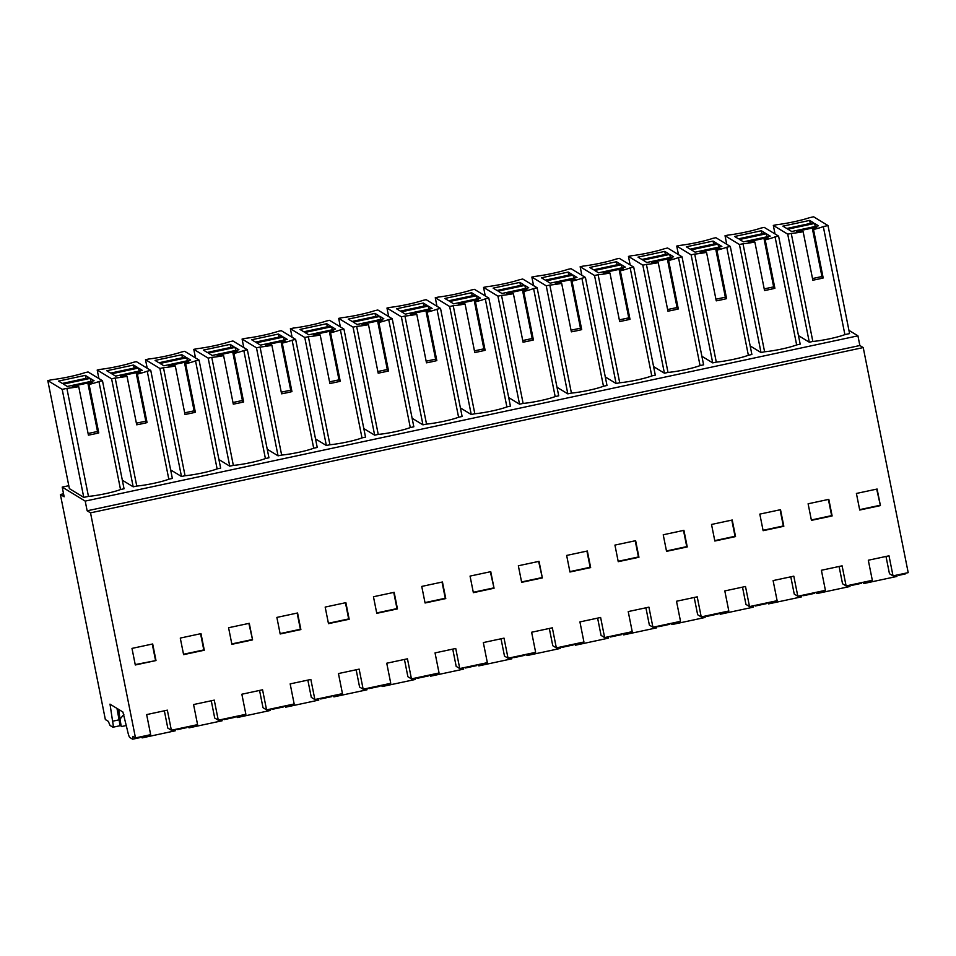 <?xml version="1.0" encoding="UTF-8"?>
<svg xmlns="http://www.w3.org/2000/svg" width="956" height="956" viewBox="0 0 956 956"><rect width="100%" height="100%" fill="white"/><g stroke="black" fill="none" stroke-linecap="round" stroke-linejoin="round"><path stroke-width="1.43" d="M90.211 378.385L94.047 380.727L67.29 386.451L63.443 384.109L90.211 378.385L90.808 381.42M88 383.786L89.075 384.455A21.032 2.342 -11.3 0 0 98.934 381.504L102.471 380.739L88.083 371.98L85.048 372.625A24.916 2.772 -11.3 0 1 51.947 379.711L47.8 380.596L62.188 389.367L66.884 388.351A21.032 2.342 -11.3 0 0 78.727 386.666L88.418 435.135A21.032 2.342 168.7 0 0 98.767 432.925L97.679 432.267L88 383.786L92.481 382.83L91.489 382.233L72.178 386.355L73.17 386.965L77.651 386.009L78.727 386.666M85.251 375.361L89.099 377.704L62.331 383.428L58.495 381.085L85.251 375.361L85.861 378.397M91.489 382.233L91.645 383.009M97.524 431.479L88.083 433.498M89.075 384.455L98.767 432.925M139.994 736.945L139.923 737.638L132.609 739.203L129.717 737.435A7.11 0.848 77.9 0 1 127.411 730.241L122.906 712.005L109.964 704.142M85.204 501.099L857.926 335.831L859.862 345.522L87.151 510.803L85.204 501.099L62.212 487.094L64.148 496.785L60.383 494.491L105.351 719.557L108.327 721.362L110.012 725.437L112.904 727.193A7.11 0.848 -102.1 0 0 113.011 727.217A7.11 0.848 -102.1 0 0 112.581 721.218L110.024 704.154M119.392 725.807A7.11 0.848 -102.1 0 0 119.5 725.831A7.11 0.848 -102.1 0 0 119.07 719.832L112.581 721.218M135.226 664.587L155.995 660.548L152.685 643.974L131.988 648.395L135.298 664.982L155.995 660.548M152.267 644.057L155.505 660.249M87.151 510.803L90.521 512.846L135.489 737.913L132.908 736.335L132.609 739.203M116.979 708.396L119.07 719.832M62.188 389.367L83.769 497.395L69.382 488.624L47.8 380.596M83.769 497.395L88.466 496.391L66.884 388.351M88.466 496.391A21.032 2.342 -11.3 0 0 120.528 489.532L98.934 381.504M120.528 489.532L124.053 488.779L102.471 380.739M135.489 737.913L150.666 734.662L146.65 714.586L167.348 710.153L171.363 730.241L197.581 724.636L193.566 704.548L214.264 700.127L218.279 720.203L245.871 714.299L241.856 694.223L262.565 689.79L266.569 709.878L294.173 703.975L290.158 683.887L310.855 679.465L314.871 699.541L342.463 693.638L338.448 673.562L359.145 669.128L363.161 689.216L390.753 683.313L386.75 663.225L407.447 658.803L411.45 678.88L439.055 672.988L435.04 652.9L455.737 648.479L459.752 668.555L487.345 662.651L483.33 642.575L504.027 638.142L508.042 658.23L535.647 652.327L531.632 632.239L552.329 627.817L556.344 647.893L583.937 641.99L579.922 621.914L600.619 617.48L604.634 637.568L632.227 631.665L628.223 611.577L648.921 607.156L652.924 627.244L680.529 621.34L676.513 601.252L697.211 596.831L701.226 616.907L728.819 611.004L724.803 590.928L745.501 586.494L749.516 606.582L777.12 600.679L773.105 580.591L793.803 576.169L797.818 596.245L825.41 590.342L821.395 570.266L842.093 565.832L846.108 585.92L872.326 580.316L868.311 560.228L889.008 555.806L893.024 575.882L908.2 572.644L863.232 347.578L90.521 512.846M164.348 710.798L167.79 728.066L171.363 730.241M177.254 728.974L177.183 729.667L176.358 729.165M60.383 494.491L63.55 493.81M62.212 487.094L68.796 485.684M848.94 330.358L857.926 335.831M828.004 225.568L849.585 333.596L844.889 334.6L823.307 226.572L828.004 225.568L813.616 216.797L809.469 217.693A24.916 2.772 -11.3 0 1 776.368 224.768L773.32 225.413L787.72 234.184L791.257 233.419A21.032 2.342 -11.3 0 0 803.148 231.722L812.839 280.192A21.032 2.342 168.7 0 0 823.188 277.981L822.1 277.324L812.421 228.843L816.902 227.887L815.91 227.289L796.587 231.412L797.579 232.021L802.072 231.065L803.148 231.722M798.475 335.616L809.302 342.212L812.839 341.459A21.032 2.342 -11.3 0 0 844.889 334.6M585.419 277.455L607 385.483L603.463 386.236L581.881 278.208L585.419 277.455L571.031 268.684L567.995 269.329A24.916 2.772 -11.3 0 1 534.894 276.415L531.859 277.061L533.567 285.605M557.001 387.264L567.828 393.86L571.413 393.095A21.032 2.342 -11.3 0 0 603.463 386.236M537.129 287.78L558.71 395.808L555.173 396.561L533.591 288.533L537.129 287.78L522.741 279.021L519.706 279.666A24.916 2.772 -11.3 0 1 486.592 286.74L483.557 287.398L485.266 295.942M508.712 397.588L519.538 404.185L523.123 403.42A21.032 2.342 -11.3 0 0 555.173 396.561M682.01 256.794L703.592 364.822L700.055 365.574L678.473 257.546L682.01 256.794L667.623 248.022L664.587 248.68A24.916 2.772 -11.3 0 1 631.486 255.754L628.451 256.411L630.147 264.955M653.593 366.602L664.42 373.199L668.005 372.434A21.032 2.342 -11.3 0 0 700.055 365.574M633.708 267.118L655.302 375.146L651.765 375.911L630.171 267.871L633.708 267.118L619.321 258.359L616.285 259.004A24.916 2.772 -11.3 0 1 583.184 266.091L580.149 266.736L581.857 275.28M605.291 376.927L616.118 383.523L619.715 382.759A21.032 2.342 -11.3 0 0 651.765 375.911M247.353 349.753L268.947 457.781L265.409 458.545L243.816 350.517L247.353 349.753L232.965 340.993L229.93 341.639A24.916 2.772 -11.3 0 1 196.828 348.725L193.793 349.37L195.502 357.914M218.936 459.573L229.763 466.17L233.348 465.393A21.032 2.342 -11.3 0 0 265.409 458.545M295.655 339.428L317.237 447.456L313.699 448.209L292.118 340.181L295.655 339.428L281.267 330.668L278.232 331.314A24.916 2.772 -11.3 0 1 245.118 338.388L242.083 339.045L243.792 347.59M267.238 449.236L278.065 455.833L281.65 455.068A21.032 2.342 -11.3 0 0 313.699 448.209M150.761 370.414L172.355 478.442L168.818 479.195L147.236 371.167L150.761 370.414L136.385 361.655L133.35 362.3A24.916 2.772 -11.3 0 1 100.237 369.386L97.201 370.032L98.91 378.576M122.356 480.223L133.183 486.819L136.768 486.054A21.032 2.342 -11.3 0 0 168.818 479.195M199.063 360.089L220.645 468.117L217.108 468.87L195.526 360.842L199.063 360.089L184.675 351.318L181.64 351.975A24.916 2.772 -11.3 0 1 148.538 359.05L145.503 359.695L147.212 368.251M170.646 469.898L181.473 476.494L185.058 475.73A21.032 2.342 -11.3 0 0 217.108 468.87M440.537 308.441L462.118 416.469L458.581 417.222L437 309.194L440.537 308.441L426.149 299.67L423.114 300.327A24.916 2.772 -11.3 0 1 390.012 307.402L386.977 308.047L388.674 316.603M412.12 418.25L422.946 424.846L426.531 424.082A21.032 2.342 -11.3 0 0 458.581 417.222M488.827 298.105L510.42 406.133L506.883 406.898L485.29 298.87L488.827 298.105L474.439 289.345L471.404 289.991A24.916 2.772 -11.3 0 1 438.302 297.077L435.267 297.722L436.976 306.267M460.41 407.925L471.236 414.522L474.821 413.745A21.032 2.342 -11.3 0 0 506.883 406.898M343.945 329.103L365.527 437.131L361.989 437.884L340.408 329.856L343.945 329.103L329.557 320.332L326.522 320.977A24.916 2.772 -11.3 0 1 293.42 328.063L290.385 328.709L292.094 337.253M315.528 438.912L326.355 445.508L329.94 444.743A21.032 2.342 -11.3 0 0 361.989 437.884M392.235 318.766L413.829 426.794L410.291 427.547L388.698 319.519L392.235 318.766L377.847 310.007L374.812 310.652A24.916 2.772 -11.3 0 1 341.71 317.739L338.675 318.384L340.384 326.928M363.818 428.575L374.656 435.171L378.241 434.406A21.032 2.342 -11.3 0 0 410.291 427.547M778.59 236.132L800.184 344.16L796.647 344.913L775.065 236.885L778.59 236.132L764.214 227.373L761.179 228.018A24.916 2.772 -11.3 0 1 728.066 235.092L725.03 235.75L726.739 244.294M750.185 345.941L761.012 352.537L764.597 351.772A21.032 2.342 -11.3 0 0 796.647 344.913M730.3 246.457L751.882 354.485L748.357 355.25L726.763 247.222L730.3 246.457L715.913 237.697L712.877 238.343A24.916 2.772 -11.3 0 1 679.776 245.429L676.74 246.074L678.449 254.619M701.883 356.277L712.71 362.874L716.295 362.097A21.032 2.342 -11.3 0 0 748.357 355.25M859.862 345.522L863.232 347.578M808.107 503.788L811.429 520.363L832.126 515.941L828.816 499.355L808.107 503.788M759.817 514.113L763.127 530.688L783.824 526.266L780.514 509.691L759.817 514.113M376.772 613.334L397.469 608.9L394.159 592.326L373.461 596.747L376.772 613.334M442.449 581.989L421.751 586.422L425.073 602.997L445.771 598.576L442.449 581.989M494.061 588.239L490.751 571.664L470.053 576.098L473.363 592.672L494.061 588.239L490.332 571.76M325.171 607.084L328.482 623.659L349.179 619.237L345.869 602.65L325.171 607.084M280.18 633.983L300.877 629.562L297.567 612.987L276.87 617.409L280.18 633.983M252.587 639.887L249.277 623.312L228.58 627.733L231.89 644.32L252.587 639.887L248.859 623.396M663.225 534.774L666.547 551.349L687.245 546.928L683.922 530.341L663.225 534.774M618.245 561.686L638.943 557.252L635.632 540.678L614.935 545.099L618.245 561.686M587.343 551.003L566.645 555.436L569.955 572.011L590.653 567.589L587.343 551.003M200.987 633.637L180.278 638.07L183.6 654.645L204.297 650.223L200.987 633.637M732.224 520.016L711.527 524.45L714.837 541.024L735.534 536.591L732.224 520.016M542.351 577.914L539.041 561.339L518.343 565.761L521.653 582.335L542.351 577.914L538.622 561.423M880.416 505.605L859.719 510.038L856.409 493.451L877.106 489.03L880.416 505.605L876.688 489.114M186.91 726.907L186.838 727.6L177.183 729.667M809.672 220.418L813.508 222.76L786.752 228.484L782.904 226.142L809.672 220.418L810.27 223.453M812.421 228.843L813.496 229.512A21.032 2.342 -11.3 0 0 823.307 226.572M814.62 223.441L787.863 229.165L791.711 231.507L818.467 225.783L814.62 223.441L815.229 226.476M815.91 227.289L816.066 228.066M813.496 229.512L823.188 277.981M821.945 276.535L812.504 278.555M812.839 341.459L791.257 233.419M809.302 342.212L787.72 234.184M775.029 233.957L773.32 225.413M905.392 573.241L905.32 573.923L898.843 575.309L898.915 574.628M893.024 575.882L889.45 573.708L886.009 556.452M898.019 574.819L898.843 575.309M859.647 509.644L879.926 505.306M861.655 582.598L861.583 583.28L851.927 585.347L851.103 584.845M851.999 584.666L851.927 585.347M839.093 566.478L842.535 583.746L846.108 585.92M223.274 719.139L224.098 719.629L224.17 718.948M218.279 720.203L214.706 718.028L211.264 700.76M224.098 719.629L235.128 717.275L235.2 716.582M183.516 654.251L203.795 649.913L200.569 633.732M147.057 422.6L137.377 374.119L136.29 373.461L145.981 421.931L147.057 422.6A21.032 2.342 168.7 0 1 136.708 424.811L127.029 376.329A21.032 2.342 -11.3 0 1 115.174 378.026L136.768 486.054M145.826 421.154L136.385 423.173M133.183 486.819L111.589 378.791L97.201 370.032M111.589 378.791L115.174 378.026M137.377 374.119A21.032 2.342 -11.3 0 0 147.236 371.167M136.29 373.461L140.771 372.505L139.791 371.896L120.468 376.031L121.46 376.628L125.941 375.672L127.029 376.329M139.791 371.896L139.946 372.685M133.541 365.037L137.389 367.379L110.633 373.103L106.785 370.761L133.541 365.037L134.151 368.072M138.501 368.048L111.744 373.772L115.592 376.114L142.348 370.39L138.501 368.048L139.11 371.083M271.576 708.802L272.388 709.304L272.46 708.611M266.569 709.878L263.008 707.703L259.554 690.435M272.388 709.304L283.43 706.938L283.502 706.257M231.818 643.926L252.097 639.588M195.359 412.263L185.667 363.794L184.592 363.137L194.271 411.606L195.359 412.263A21.032 2.342 168.7 0 1 185.01 414.474L175.318 366.005A21.032 2.342 -11.3 0 1 163.476 367.702L185.058 475.73M194.116 410.817L184.675 412.837M181.473 476.494L159.891 368.466L145.503 359.695M159.891 368.466L163.476 367.702M185.667 363.794A21.032 2.342 -11.3 0 0 195.526 360.842M184.592 363.137L189.073 362.169L188.081 361.571L168.758 365.694L169.75 366.303L174.243 365.347L175.318 366.005M188.081 361.571L188.236 362.348M181.843 354.7L185.679 357.042L158.923 362.766L155.075 360.424L181.843 354.7L182.441 357.735M186.79 357.723L160.034 363.447L163.882 365.79L190.638 360.065L186.79 357.723L187.4 360.759M319.866 698.478L320.678 698.979L320.75 698.286M314.871 699.541L311.298 697.366L307.844 680.11M320.678 698.979L331.72 696.613L331.792 695.92M280.108 633.601L300.387 629.263L297.149 613.071M243.649 401.938L233.969 353.457L232.882 352.8L242.573 401.281L243.649 401.938A21.032 2.342 168.7 0 1 233.3 404.149L223.608 355.668A21.032 2.342 -11.3 0 1 211.766 357.365L233.348 465.393M242.406 400.492L232.977 402.512M229.763 466.17L208.181 358.13L193.793 349.37M208.181 358.13L211.766 357.365M233.969 353.457A21.032 2.342 -11.3 0 0 243.816 350.517M232.882 352.8L237.363 351.844L236.371 351.234L217.06 355.369L218.052 355.979L222.533 355.011L223.608 355.668M236.371 351.234L236.526 352.023M230.133 344.375L233.981 346.717L207.225 352.441L203.377 350.099L230.133 344.375L230.743 347.41M235.092 347.398L208.336 353.123L212.172 355.465L238.928 349.741L235.092 347.398L235.702 350.434M368.156 688.141L368.98 688.643L369.052 687.95M363.161 689.216L359.587 687.041L356.146 669.774M368.98 688.643L380.022 686.288L380.094 685.595M328.398 623.264L348.677 618.926L345.451 602.746M291.95 391.601L282.259 343.132L281.172 342.475L290.863 390.944L291.95 391.601A21.032 2.342 168.7 0 1 281.59 393.824L271.91 345.343A21.032 2.342 -11.3 0 1 260.056 347.04L281.65 455.068M290.708 390.168L281.267 392.187M278.065 455.833L256.471 347.805L242.083 339.045M256.471 347.805L260.056 347.04M282.259 343.132A21.032 2.342 -11.3 0 0 292.118 340.181M281.172 342.475L285.665 341.507L284.673 340.91L265.35 345.044L266.342 345.642L270.823 344.686L271.91 345.343M284.673 340.91L284.828 341.686M278.423 334.05L282.271 336.393L255.515 342.105L251.667 339.762L278.423 334.05L279.033 337.086M283.382 337.062L256.626 342.786L260.474 345.128L287.23 339.404L283.382 337.062L283.992 340.097M416.458 677.816L417.27 678.318L417.342 677.625M411.45 678.88L407.889 676.717L404.436 659.449M417.27 678.318L428.312 675.952L428.384 675.271M376.7 612.939L396.979 608.602L393.741 592.409M340.24 381.277L330.549 332.808L329.473 332.138L339.153 380.619L340.24 381.277A21.032 2.342 168.7 0 1 329.892 383.487L320.2 335.018A21.032 2.342 -11.3 0 1 308.358 336.715L329.94 444.743M338.998 379.831L329.557 381.85M326.355 445.508L304.773 337.48L290.385 328.709M304.773 337.48L308.358 336.715M330.549 332.808A21.032 2.342 -11.3 0 0 340.408 329.856M329.473 332.138L333.955 331.182L332.963 330.585L313.652 334.708L314.632 335.317L319.125 334.361L320.2 335.018M332.963 330.585L333.118 331.362M326.725 323.714L330.573 326.056L303.805 331.78L299.969 329.438L326.725 323.714L327.334 326.749M331.684 326.737L304.916 332.461L308.764 334.803L335.52 329.079L331.684 326.737L332.282 329.772M464.747 667.491L465.572 667.981L465.644 667.3M459.752 668.555L456.179 666.38L452.738 649.112M465.572 667.981L476.602 665.627L476.674 664.934M424.99 602.603L445.269 598.265L442.031 582.085M388.53 370.952L378.851 322.471L377.763 321.814L387.455 370.283L388.53 370.952A21.032 2.342 168.7 0 1 378.182 373.163L368.502 324.682A21.032 2.342 -11.3 0 1 356.648 326.378L378.241 434.406M387.3 369.506L377.859 371.525M374.656 435.171L353.063 327.143L338.675 318.384M353.063 327.143L356.648 326.378M378.851 322.471A21.032 2.342 -11.3 0 0 388.698 319.519M377.763 321.814L382.245 320.858L381.253 320.248L361.942 324.383L362.933 324.98L367.415 324.024L368.502 324.682M381.253 320.248L381.42 321.037M375.015 313.389L378.863 315.731L352.107 321.455L348.259 319.113L375.015 313.389L375.624 316.424M379.974 316.4L353.218 322.124L357.054 324.466L383.822 318.742L379.974 316.4L380.584 319.435M513.049 657.154L513.862 657.656L513.934 656.963M508.042 658.23L504.481 656.055L501.028 638.787M513.862 657.656L524.904 655.29L524.975 654.609M473.28 592.278L493.571 587.94M436.832 360.615L427.141 312.146L426.065 311.489L435.745 359.958L436.832 360.615A21.032 2.342 168.7 0 1 426.484 362.826L416.792 314.357A21.032 2.342 -11.3 0 1 404.95 316.054L426.531 424.082M435.589 359.181L426.149 361.189M422.946 424.846L401.365 316.818L386.977 308.047M401.365 316.818L404.95 316.054M427.141 312.146A21.032 2.342 -11.3 0 0 437 309.194M426.065 311.489L430.547 310.521L429.555 309.923L410.232 314.058L411.223 314.655L415.705 313.699L416.792 314.357M429.555 309.923L429.71 310.7M423.317 303.052L427.153 305.394L400.397 311.118L396.549 308.776L423.317 303.052L423.914 306.087M428.264 306.075L401.508 311.799L405.356 314.142L432.112 308.418L428.264 306.075L428.874 309.111M561.339 646.83L562.152 647.332L562.224 646.638M556.344 647.893L552.771 645.718L549.318 628.462M562.152 647.332L573.194 644.965L573.265 644.272M521.582 581.953L541.861 577.615M485.122 350.29L475.443 301.809L474.355 301.152L484.035 349.633L485.122 350.29A21.032 2.342 168.7 0 1 474.774 352.501L465.082 304.032A21.032 2.342 -11.3 0 1 453.24 305.717L474.821 413.745M483.879 348.844L474.451 350.864M471.236 414.522L449.655 306.494L435.267 297.722M449.655 306.494L453.24 305.717M475.443 301.809A21.032 2.342 -11.3 0 0 485.29 298.87M474.355 301.152L478.837 300.196L477.845 299.587L458.533 303.721L459.525 304.331L464.007 303.363L465.082 304.032M477.845 299.587L478 300.375M471.607 292.727L475.455 295.069L448.687 300.793L444.851 298.451L471.607 292.727L472.216 295.762M476.566 295.751L449.81 301.475L453.646 303.817L480.402 298.093L476.566 295.751L477.164 298.786M609.629 636.493L610.454 636.995L610.525 636.314M604.634 637.568L601.061 635.393L597.62 618.126M610.454 636.995L621.484 634.641L621.567 633.947M569.872 571.616L590.151 567.278L586.924 551.098M533.412 339.954L523.733 291.484L522.645 290.827L532.337 339.296L533.412 339.954A21.032 2.342 168.7 0 1 523.063 342.176L513.384 293.695A21.032 2.342 -11.3 0 1 501.53 295.392L523.123 403.42M532.181 338.52L522.741 340.539M519.538 404.185L497.945 296.157L483.557 287.398M497.945 296.157L501.53 295.392M523.733 291.484A21.032 2.342 -11.3 0 0 533.591 288.533M522.645 290.827L527.138 289.871L526.147 289.262L506.823 293.396L507.815 293.994L512.297 293.038L513.384 293.695M526.147 289.262L526.302 290.038M519.897 282.402L523.745 284.745L496.989 290.469L493.141 288.126L519.897 282.402L520.506 285.438M524.856 285.414L498.1 291.138L501.948 293.48L528.704 287.756L524.856 285.414L525.465 288.449M657.931 626.168L658.744 626.67L658.815 625.977M652.924 627.244L649.363 625.069L645.909 607.801M658.744 626.67L669.786 624.304L669.857 623.623M618.173 561.292L638.453 556.954L635.214 540.761M581.714 329.629L572.023 281.16L570.947 280.49L580.627 328.972L581.714 329.629A21.032 2.342 168.7 0 1 571.365 331.84L561.674 283.37A21.032 2.342 -11.3 0 1 549.831 285.067L571.413 393.095M580.471 328.183L571.031 330.202M567.828 393.86L546.246 285.832L531.859 277.061M546.246 285.832L549.831 285.067M572.023 281.16A21.032 2.342 -11.3 0 0 581.881 278.208M570.947 280.49L575.428 279.534L574.437 278.937L555.113 283.06L556.105 283.669L560.598 282.713L561.674 283.37M574.437 278.937L574.592 279.714M568.199 272.066L572.035 274.408L545.279 280.132L541.443 277.79L568.199 272.066L568.796 275.101M573.146 275.089L546.39 280.813L550.238 283.155L576.994 277.431L573.146 275.089L573.755 278.124M706.221 615.843L707.046 616.333L707.117 615.652M701.226 616.907L697.653 614.732L694.199 597.464M707.046 616.333L718.076 613.979L718.147 613.286M666.463 550.955L686.743 546.617L683.504 530.437M630.004 319.304L620.325 270.823L619.237 270.166L628.928 318.635L630.004 319.304A21.032 2.342 168.7 0 1 619.655 321.515L609.964 273.034A21.032 2.342 -11.3 0 1 598.121 274.731L619.715 382.759M628.773 317.858L619.333 319.878M616.118 383.523L594.536 275.495L580.149 266.736M594.536 275.495L598.121 274.731M620.325 270.823A21.032 2.342 -11.3 0 0 630.171 267.871M619.237 270.166L623.718 269.21L622.726 268.6L603.415 272.735L604.407 273.332L608.888 272.376L609.964 273.034M622.726 268.6L622.882 269.389M616.489 261.741L620.336 264.083L593.58 269.807L589.733 267.465L616.489 261.741L617.098 264.776M621.448 264.752L594.692 270.476L598.528 272.819L625.296 267.094L621.448 264.752L622.057 267.788M754.511 605.507L755.336 606.008L755.407 605.315M749.516 606.582L745.955 604.407L742.501 587.139M755.336 606.008L766.377 603.642L766.449 602.961M714.753 540.63L735.033 536.292L731.806 520.112M678.306 308.967L668.614 260.498L667.527 259.841L677.218 308.31L678.306 308.967A21.032 2.342 168.7 0 1 667.945 311.178L658.266 262.709A21.032 2.342 -11.3 0 1 646.423 264.406L668.005 372.434M677.063 307.533L667.623 309.541M664.42 373.199L642.826 265.171L628.451 256.411M642.826 265.171L646.423 264.406M668.614 260.498A21.032 2.342 -11.3 0 0 678.473 257.546M667.527 259.841L672.02 258.873L671.028 258.275L651.705 262.41L652.697 263.008L657.178 262.052L658.266 262.709M671.028 258.275L671.184 259.052M664.779 251.404L668.626 253.746L641.87 259.47L638.022 257.128L664.779 251.404L665.388 254.439M669.738 254.427L642.982 260.151L646.83 262.494L673.586 256.77L669.738 254.427L670.347 257.463M802.813 595.182L803.626 595.684L803.697 594.99M797.818 596.245L794.245 594.07L790.791 576.815M803.626 595.684L814.667 593.317L814.739 592.624M763.055 530.305L783.334 525.967L780.096 509.775M726.596 298.642L716.904 250.161L715.829 249.504L725.508 297.985L726.596 298.642A21.032 2.342 168.7 0 1 716.247 300.853L706.556 252.384A21.032 2.342 -11.3 0 1 694.713 254.069L716.295 362.097M725.353 297.197L715.913 299.216M712.71 362.874L691.128 254.846L676.74 246.074M691.128 254.846L694.713 254.069M716.904 250.161A21.032 2.342 -11.3 0 0 726.763 247.222M715.829 249.504L720.31 248.548L719.318 247.939L700.007 252.073L700.999 252.683L705.48 251.715L706.556 252.384M719.318 247.939L719.474 248.727M713.08 241.079L716.928 243.422L690.16 249.146L686.324 246.803L713.08 241.079L713.69 244.115M718.04 244.103L691.272 249.827L695.12 252.169L721.876 246.445L718.04 244.103L718.637 247.138M811.345 519.968L831.624 515.631L828.398 499.45M774.886 288.306L765.206 239.837L764.119 239.179L773.81 287.648L774.886 288.306A21.032 2.342 168.7 0 1 764.537 290.528L754.858 242.047A21.032 2.342 -11.3 0 1 743.003 243.744L764.597 351.772M773.655 286.872L764.214 288.891M761.012 352.537L739.418 244.509L725.03 235.75M739.418 244.509L743.003 243.744M765.206 239.837A21.032 2.342 -11.3 0 0 775.065 236.885M764.119 239.179L768.6 238.223L767.62 237.614L748.297 241.749L749.289 242.346L753.77 241.39L754.858 242.047M767.62 237.614L767.776 238.391M761.37 230.755L765.218 233.097L738.462 238.821L734.614 236.479L761.37 230.755L761.98 233.79M766.33 233.766L739.574 239.49L743.421 241.832L770.178 236.108L766.33 233.766L766.939 236.801M141.858 736.55L142.133 737.889L141.106 736.706M174.984 729.464L175.247 730.802L142.133 737.889M118.663 709.412L120.038 719.079L123.85 714.467M126.419 725.496L121.233 726.596L118.867 718.769M120.42 724.433L119.703 724.588M121.233 726.596L120.038 719.079M188.774 726.512L189.049 727.851L188.021 726.68M221.9 719.426L222.162 720.764L189.049 727.851M237.076 716.187L237.339 717.526L236.311 716.343M270.19 709.101L270.452 710.439L237.339 717.526M285.366 705.851L285.641 707.189L284.613 706.018M318.479 698.776L318.754 700.103L285.641 707.189M333.668 695.526L333.931 696.864L332.903 695.681M366.781 688.44L367.044 689.778L333.931 696.864M381.958 685.189L382.221 686.528L381.193 685.356M415.071 678.115L415.346 679.453L382.221 686.528M430.248 674.864L430.523 676.203L429.495 675.032M463.373 667.778L463.636 669.116L430.523 676.203M478.55 664.54L478.813 665.878L477.785 664.695M511.663 657.453L511.926 658.792L478.813 665.878M526.84 654.203L527.103 655.541L526.087 654.37M559.953 647.128L560.228 648.467L527.103 655.541M575.13 643.878L575.404 645.216L574.377 644.033M608.255 636.792L608.518 638.13L575.404 645.216M623.432 633.541L623.694 634.88L622.667 633.708M656.545 626.467L656.808 627.805L623.694 634.88M671.721 623.216L671.996 624.555L670.969 623.384M704.847 616.13L705.11 617.468L671.996 624.555M720.023 612.892L720.286 614.23L719.259 613.047M753.137 605.805L753.4 607.144L720.286 614.23M768.313 602.555L768.576 603.893L767.56 602.722M801.427 595.48L801.702 596.819L768.576 603.893M816.603 592.23L816.878 593.568L815.85 592.385M849.729 585.144L849.992 586.482L816.878 593.568M863.519 582.192L863.794 583.53L862.766 582.359M896.644 575.106L896.907 576.444L863.794 583.53M119.5 725.831L113.011 727.217"/></g></svg>
